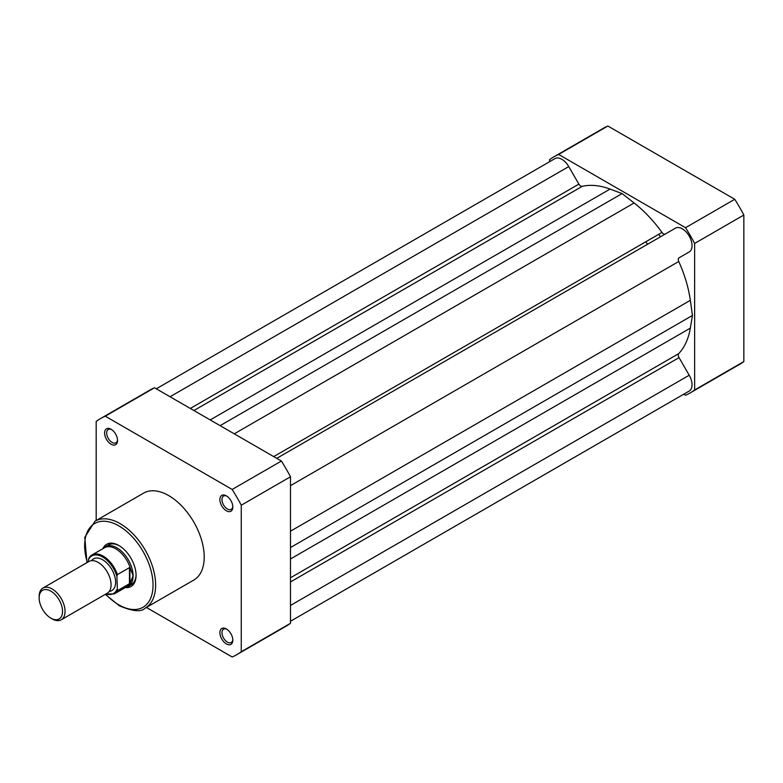 <?xml version="1.0" encoding="UTF-8"?>
<svg xmlns="http://www.w3.org/2000/svg" width="783" height="783" viewBox="0 0 783 783"><rect width="100%" height="100%" fill="white"/><g stroke="black" fill="none" stroke-linecap="round" stroke-linejoin="round"><path stroke-width="1.17" d="M658.718 234.313A91.591 52.882 60 0 1 660.5 236.789A91.591 52.882 60 0 0 658.718 234.313M156.277 388.799L554.981 158.606A13.742 7.928 60 0 1 561.851 159.292A13.742 7.928 60 0 1 568.742 166.583L578.872 184.122A3.661 2.114 -120 0 0 582.2 186.364A98.002 56.582 60 0 1 610.055 189.085L210.196 419.933M276.742 458.349L675.475 228.147A13.742 7.928 60 0 1 682.326 228.842A13.742 7.928 60 0 1 691.301 240.949A13.742 7.928 60 0 1 689.187 251.96A13.742 7.928 60 0 1 689.167 251.969L679.047 257.813A3.661 2.114 -120 0 0 678.753 261.483A98.002 56.582 60 0 1 690.332 300.339L290.483 531.197M690.332 300.339L692.456 315.461L290.483 547.542M692.456 315.461L690.332 328.126A98.002 56.582 60 0 1 678.753 353.613L290.483 577.785M290.483 621.252L689.187 391.06A13.742 7.928 60 0 0 689.216 375.233L679.047 357.616A3.661 2.114 60 0 1 678.753 353.613M610.055 189.085L622.084 193.577L220.111 425.658M622.084 193.577L634.122 202.973A98.002 56.582 60 0 1 661.978 232.434L273.707 456.597M665.286 234.029A3.661 2.114 60 0 1 661.978 232.434M226.365 643.9A9.161 5.285 60 0 1 219.886 632.684A9.161 5.285 60 0 1 226.365 628.945L226.365 628.945A9.161 5.285 60 0 1 232.835 640.161A9.161 5.285 60 0 1 226.365 643.9M226.904 629.287A7.693 4.444 -120 0 0 223.547 629.16A7.693 4.444 -120 0 0 222.372 635.326A7.693 4.444 -120 0 0 227.393 642.109A7.693 4.444 -120 0 0 231.239 642.491A7.693 4.444 -120 0 0 232.815 639.525M226.365 510.78A9.161 5.285 60 0 1 219.886 499.564A9.161 5.285 60 0 1 226.365 495.825L226.365 495.825A9.161 5.285 60 0 1 232.835 507.041A9.161 5.285 60 0 1 226.365 510.78M226.904 496.168A7.693 4.444 -120 0 0 223.547 496.04A7.693 4.444 -120 0 0 222.372 502.206A7.693 4.444 -120 0 0 227.393 508.989A7.693 4.444 -120 0 0 231.239 509.371A7.693 4.444 -120 0 0 232.815 506.405M111.078 444.225A9.161 5.285 60 0 1 104.599 433.009A9.161 5.285 60 0 1 111.078 429.27L111.078 429.27A9.161 5.285 60 0 1 117.548 440.486A9.161 5.285 60 0 1 111.078 444.225M111.617 429.603A7.693 4.444 -120 0 0 108.269 429.485A7.693 4.444 -120 0 0 107.085 435.651A7.693 4.444 -120 0 0 112.116 442.424A7.693 4.444 -120 0 0 115.962 442.806A7.693 4.444 -120 0 0 117.528 439.85M102.886 548.677A24.361 14.065 60 0 1 118.85 545.487L118.85 545.487A24.361 14.065 60 0 1 136.076 575.319A24.361 14.065 60 0 1 125.319 587.553M119.378 545.8A22.903 13.223 -120 0 0 108.436 544.948L105.451 546.671A22.903 13.223 -120 0 0 103.405 548.384M145.237 608.097L193.812 580.056A50.19 28.981 -120 0 0 201.505 539.83A50.19 28.981 -120 0 0 168.717 495.6A50.19 28.981 -120 0 0 143.622 493.114L95.046 521.165A50.19 28.981 60 0 1 120.142 523.651A50.19 28.981 60 0 1 152.93 567.881A50.19 28.981 60 0 1 145.237 608.097C141.283 612.237 132.611 611.445 119.231 605.699L105.294 594.356M146.372 607.442L232.169 656.976A136.291 78.692 -120 0 0 236.867 654.617A136.291 78.692 -120 0 0 241.262 651.73L241.262 505.201A136.291 78.692 -120 0 0 232.169 489.453L105.265 416.194A136.291 78.692 -120 0 0 100.576 418.553A136.291 78.692 -120 0 0 96.182 421.44L96.182 520.509M236.867 654.617L286.089 626.194A136.291 78.692 -120 0 0 290.483 623.317L290.483 476.778A136.291 78.692 -120 0 0 281.391 461.04L154.496 387.771A136.291 78.692 -120 0 0 149.798 390.13L100.576 418.553M154.496 387.771L105.265 416.194M232.169 489.453L281.391 461.04M290.483 476.778L241.262 505.201M241.262 651.73L290.483 623.317M125.848 587.25A22.903 13.223 -120 0 0 128.353 586.33L131.329 584.607A22.903 13.223 -120 0 0 136.066 574.712M645.769 241.79A91.591 52.882 60 0 1 647.541 244.267M549.549 161.748L549.549 159.683A136.291 78.692 60 0 1 553.943 156.806A136.291 78.692 60 0 1 558.641 154.437L685.536 227.706A136.291 78.692 60 0 1 694.629 243.444L694.629 389.983A136.291 78.692 60 0 1 690.234 392.87A136.291 78.692 60 0 1 685.536 395.229L683.755 394.201M553.943 156.806L603.164 128.383A136.291 78.692 60 0 1 607.862 126.024L734.757 199.283A136.291 78.692 60 0 1 743.85 215.031L743.85 361.56A136.291 78.692 60 0 1 739.455 364.447L690.234 392.87M694.629 389.983L743.85 361.56M743.85 215.031L694.629 243.444M685.536 227.706L734.757 199.283M607.862 126.024L558.641 154.437M61.26 619.774L107.281 593.211A18.322 10.58 -120 0 0 111.078 584.823A18.322 10.58 -120 0 0 103.082 566.383A18.322 10.58 -120 0 0 88.959 561.48L42.948 588.043A18.322 10.58 60 0 1 57.061 592.956A18.322 10.58 60 0 1 65.058 611.386A18.322 10.58 60 0 1 61.26 619.774A18.322 10.58 60 0 1 52.099 618.873L50.846 618.139A16.531 9.543 -120 0 0 62.532 611.386A16.531 9.543 -120 0 0 50.846 591.136A16.531 9.543 -120 0 0 39.15 597.889A16.531 9.543 -120 0 0 50.846 618.139M39.15 597.889L39.15 596.431A18.322 10.58 60 0 1 42.948 588.043M109.268 591.41A18.322 10.58 -120 0 0 115.61 582.2A18.322 10.58 -120 0 0 106.077 562.282A18.322 10.58 -120 0 0 91.513 560.667M128.353 586.33A22.903 13.223 -120 0 0 133.1 575.848L129.919 583.423L117.421 590.715A22.443 12.959 60 0 1 114.396 593.857L126.993 586.584A22.443 12.959 -120 0 0 130.33 582.855M88.41 559.904L88.929 558.132A22.443 12.959 60 0 1 91.954 554.99A22.443 12.959 60 0 1 117.421 574.585L116.902 576.357A21.709 12.538 -120 0 0 102.651 556.997A21.709 12.538 -120 0 0 88.41 559.904L88.41 561.803M116.902 576.357L117.421 590.715M117.421 574.585L129.469 567.636L130.33 568.252A22.443 12.959 -120 0 0 104.55 547.718L91.954 554.99L88.929 558.132M130.33 568.252L133.1 575.848A22.903 13.223 -120 0 0 123.097 552.808A22.903 13.223 -120 0 0 105.451 546.671M129.919 567.606L129.919 583.423M129.469 567.636L129.469 583.766M568.742 166.583L170.058 396.756M679.047 257.813L689.187 251.96M678.753 261.483L290.483 485.656M690.332 328.126L290.483 558.984M679.047 357.616L290.483 581.955M689.216 375.233L290.483 605.445M578.872 184.122L190.308 408.452M582.2 186.364L193.92 410.537M634.122 202.973L234.264 433.831M105.627 594.16A48.36 27.924 -120 0 0 118.85 604.867A48.36 27.924 -120 0 0 153.047 585.116A48.36 27.924 -120 0 0 118.85 525.892A48.36 27.924 -120 0 0 87.305 562.429M105.989 593.954A21.709 12.538 -120 0 0 116.902 589.54M86.972 562.625L84.779 537.353L95.046 521.165M105.666 594.14L114.396 593.857"/></g></svg>
